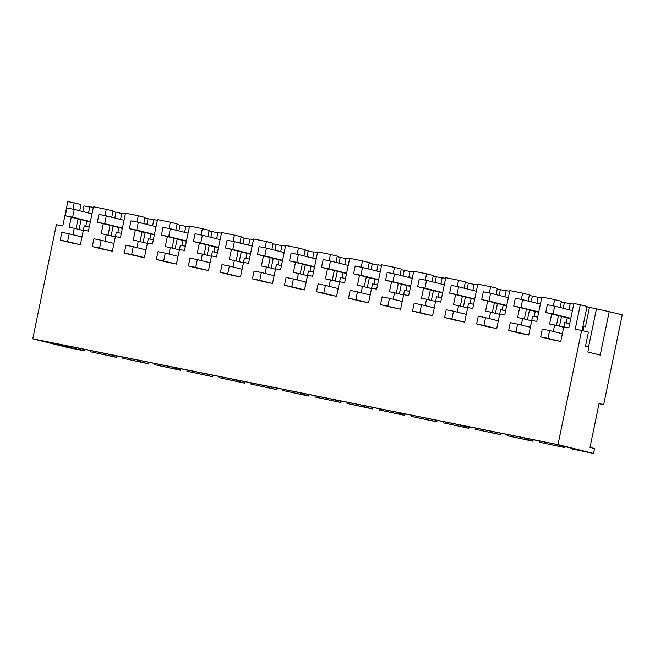 <?xml version="1.0" encoding="UTF-8"?>
<svg xmlns="http://www.w3.org/2000/svg" width="655" height="655" viewBox="0 0 655 655"><rect width="100%" height="100%" fill="white"/><g stroke="black" fill="none" stroke-linecap="round" stroke-linejoin="round"><path stroke-width="0.98" d="M72.951 209.158L74.252 202.862L67.842 201.568L62.798 225.959L56.387 224.673L32.75 338.823L558.003 444.598L581.64 330.447L575.237 329.162L580.281 304.772L587.06 306.45L582.066 330.554M558.003 444.598L593.561 453.432L594.568 448.552L589.999 447.414L599.088 403.513L603.664 404.651L622.25 314.891L609.207 311.649L600.217 355.067L587.862 351.997L588.87 347.117L585.48 346.274L588.411 332.134L581.64 330.447M580.281 304.772L573.878 303.478L568.827 327.868L563.791 326.853L560.762 341.492L551.625 339.609M553.36 305.901L554.662 299.605L541.849 297.026L536.797 321.417L531.77 320.41L528.741 335.041L519.595 333.158M519.661 307.531L517.581 317.552L522.616 318.559L521.282 325.027M505.652 310.724L500.625 309.709L499.74 313.958L504.776 314.973L509.827 290.583L522.633 293.162L521.331 299.45M499.74 313.958L496.711 328.589L487.566 326.706M487.631 301.079L485.56 311.1L490.587 312.116L489.252 318.576M473.622 304.272L468.595 303.265L467.719 307.506L472.746 308.521L477.798 284.131L490.611 286.71L489.301 293.006M467.711 307.506L464.682 322.137L455.536 320.254M455.602 294.627L453.53 304.649L458.566 305.664L457.223 312.124M441.601 297.828L436.566 296.813L435.69 301.054L440.717 302.07L445.768 277.679L458.582 280.258L457.28 286.554M435.681 301.054L432.652 315.694L423.515 313.81M423.58 288.175L421.501 298.197L426.536 299.212L425.193 305.672M387.858 306.114L389.471 298.303L382.152 296.83L380.539 304.64L400.631 309.242L403.66 294.603L408.687 295.618L413.739 271.227L426.552 273.806L425.251 280.103M399.714 309.054L391.485 307.359M391.551 281.732L389.471 291.753L394.506 292.76L393.172 299.229M377.542 284.925L372.515 283.91L371.631 288.159L376.666 289.166L381.718 264.776L394.523 267.363L393.221 273.651M371.631 288.159L368.601 302.79L359.456 300.907M359.521 275.28L357.45 285.302L362.477 286.317L361.142 292.777M345.512 278.473L340.485 277.466L339.609 281.707L344.636 282.723L349.688 258.332L362.502 260.911L361.192 267.207M339.601 281.707L336.572 296.338L327.426 294.455M327.492 268.828L325.42 278.85L330.456 279.865L329.113 286.325M313.491 272.03L308.456 271.014L307.58 275.256L312.607 276.271L317.659 251.88L330.472 254.459L329.17 260.755M307.572 275.256L304.542 289.895L295.405 288.012M295.471 262.377L293.391 272.398L298.426 273.413L297.083 279.873M281.462 265.578L276.426 264.563L275.55 268.804L280.577 269.819L285.629 245.428L298.443 248.008L297.141 254.304M275.55 268.804L272.521 283.443L263.375 281.56M263.441 255.925L261.361 265.955L266.397 266.962L265.062 273.43M249.432 259.126L244.405 258.111L243.521 262.36L248.556 263.367L253.608 238.977L266.413 241.564L265.111 247.852M243.521 262.36L240.491 276.991L231.346 275.108M231.411 249.481L229.34 259.503L234.367 260.518L233.033 266.978M217.403 252.674L212.376 251.667L211.499 255.909L216.527 256.924L221.578 232.533L234.392 235.112L233.082 241.408M211.491 255.909L208.462 270.54L199.316 268.656M199.382 243.03L197.311 253.051L202.346 254.066L201.003 260.526M185.381 246.231L180.346 245.216L179.47 249.457L184.497 250.472L189.549 226.081L202.362 228.66L201.06 234.957M179.462 249.457L176.432 264.096L167.295 262.205M167.361 236.578L165.281 246.599L170.316 247.615L168.974 254.075M153.352 239.779L148.317 238.764L147.441 243.005L152.468 244.02L157.519 219.63L170.333 222.209L169.031 228.505M147.441 243.005L144.411 257.644L135.266 255.761M135.331 230.126L133.252 240.156L138.287 241.163L136.952 247.623M121.322 233.327L116.295 232.312L115.411 236.561L120.446 237.569L125.498 213.178L138.303 215.765L137.001 222.053M115.411 236.561L112.382 251.192L103.236 249.309M103.302 223.682L101.23 233.704L106.257 234.719L104.923 241.179M111.759 217.231L113.053 210.992L106.282 209.313L104.972 215.61M106.282 209.313L93.468 206.734L88.417 231.125L83.382 230.11L80.352 244.741L71.207 242.858M71.272 217.231L69.201 227.252L74.236 228.268L72.893 234.727M551.69 313.974L549.611 323.996L554.646 325.011L553.303 331.471M609.207 311.649L589.459 307.351L585.414 326.861L583.892 326.485L582.999 330.783M596.402 309.07L588.542 347.035M554.662 299.605L561.433 301.292L560.148 307.531M522.616 318.559L531.68 320.811M522.633 293.162L529.412 294.84L528.118 301.079M526.432 309.209L524.401 319.01M490.587 312.116L499.659 314.367M490.611 286.71L497.382 288.388L496.089 294.627M494.402 302.757L492.38 312.558M458.566 305.664L467.629 307.915M458.582 280.258L465.353 281.945L464.059 288.175M462.381 296.314L460.35 306.106M426.536 299.212L435.6 301.464M426.552 273.806L433.323 275.493L432.038 281.732M430.351 289.862L428.321 299.654M394.506 292.76L403.57 295.012M394.523 267.363L401.302 269.041L400.008 275.28M398.322 283.41L396.291 293.211M362.477 286.317L371.549 288.568M362.502 260.911L369.273 262.589L367.979 268.828M366.292 276.959L364.27 286.759M330.456 279.865L339.519 282.117M330.472 254.459L337.243 256.146L335.95 262.377M334.271 270.507L332.241 280.307M298.426 273.413L307.49 275.665M298.443 248.008L305.214 249.694L303.928 255.925M302.242 264.063L300.211 273.856M266.397 266.962L275.46 269.213M266.413 241.564L273.192 243.242L271.899 249.481M270.212 257.611L268.182 267.412M234.367 260.518L243.439 262.77M234.392 235.112L241.163 236.791L239.869 243.03M238.183 251.16L236.16 260.96M202.346 254.066L211.409 256.318M202.362 228.66L209.133 230.347L207.84 236.578M206.161 244.708L204.131 254.508M170.316 247.615L179.38 249.866M170.333 222.209L177.104 223.895L175.818 230.126M174.132 238.264L172.101 248.057M138.287 241.163L147.35 243.414M138.303 215.765L145.082 217.444L143.789 223.682M142.102 231.813L140.072 241.613M106.257 234.719L115.329 236.971M110.073 225.361L108.05 235.161M74.236 228.268L83.3 230.519M74.252 202.862L81.023 204.54L79.73 210.779M76.021 228.71L78.051 218.909M89.768 207.046L83.963 205.875L82.792 211.54M81.105 219.671L79.075 229.471M32.75 338.823L68.308 347.649L84.339 350.777M593.561 453.432L572.257 449.019L579.871 450.329L553.966 443.893L41.527 340.698L76.127 348.886L76.373 347.715M76.127 348.886L84.323 350.875M554.646 325.011L563.709 327.263M558.461 315.661L556.431 325.453M603.664 404.651L599.047 403.717M564.733 447.619L539.155 442.133L564.749 447.521M532.703 441.175L507.126 435.681L532.728 441.069M500.674 434.724L475.096 429.23L500.698 434.625M468.652 428.272L443.067 422.778L468.669 428.173M436.623 421.82L411.045 416.334L436.639 421.722M404.594 415.376L379.016 409.883L404.618 415.27M372.564 408.925L346.986 403.431L372.589 408.826M340.543 402.473L314.957 396.979L340.559 402.375M308.513 396.021L282.935 390.527L308.53 395.923M276.484 389.578L250.906 384.084L276.508 389.471M244.454 383.126L218.876 377.632L244.479 383.028M212.433 376.674L186.847 371.18L212.449 376.576M180.403 370.222L154.826 364.729L180.42 370.124M148.374 363.779L122.796 358.285L148.398 363.672M116.344 357.327L90.767 351.833L116.369 357.221M125.351 213.882L121.855 213.178L120.569 219.417M153.819 219.941L144.96 218.017M157.38 220.334L153.884 219.63L152.59 225.869M185.848 226.393L176.989 224.469M189.401 226.786L185.914 226.081L184.62 232.32M217.878 232.844L209.019 230.912M221.431 233.237L217.943 232.533L216.649 238.764M249.899 239.296L241.04 237.364M253.46 239.681L249.964 238.977L248.679 245.216M281.928 245.74L273.07 243.816M285.49 246.133L281.994 245.428L280.7 251.667M313.958 252.191L305.099 250.267M317.511 252.584L314.023 251.88L312.73 258.119M345.987 258.643L337.128 256.711M349.541 259.036L346.053 258.332L344.759 264.563M378.009 265.095L369.15 263.163M381.57 265.48L378.074 264.776L376.789 271.014M410.038 271.538L401.179 269.614M413.6 271.931L410.104 271.227L408.81 277.466M442.068 277.99L433.209 276.066M445.621 278.383L442.133 277.679L440.84 283.918M474.097 284.442L465.238 282.518M477.651 284.835L474.163 284.131L472.869 290.361M506.118 290.894L497.26 288.961M509.68 291.279L506.184 290.574L504.899 296.813M538.148 297.337L529.289 295.413M541.71 297.73L538.213 297.026L536.92 303.265M570.178 303.789L561.319 301.865M573.731 304.182L570.243 303.478L568.949 309.717M589.459 307.351L586.978 306.851M93.321 207.43L89.833 206.734L88.54 212.965M121.789 213.497L112.93 211.565M583.892 326.485L582.95 326.288M569.711 323.627L564.675 322.612L563.799 326.853M567.263 317.847L566.215 322.923M564.373 302.618L563.202 308.284M561.515 316.422L559.485 326.215M537.681 317.176L532.646 316.16L531.77 320.41M535.241 311.395L534.185 316.471M532.343 296.175L531.172 301.84M529.486 309.971L527.463 319.763M503.212 304.943L502.156 310.02M500.322 289.723L499.143 295.389M497.464 303.519L495.434 313.319M471.182 298.5L470.134 303.576M468.292 283.271L467.121 288.937M465.435 297.067L463.404 306.868M439.153 292.048L438.105 297.124M436.263 276.819L435.092 282.485M433.405 290.615L431.375 300.416M409.572 291.377L404.536 290.361L403.66 294.611M407.132 285.596L406.075 290.673M404.233 270.376L403.062 276.033M401.376 284.172L399.353 293.964M375.102 279.145L374.046 284.221M372.212 263.924L371.033 269.59M369.354 277.72L367.324 287.52M343.073 272.701L342.025 277.769M340.182 257.472L339.012 263.138M337.325 271.268L335.294 281.069M311.043 266.249L309.995 271.326M308.153 251.021L306.982 256.686M305.296 264.817L303.265 274.617M279.022 259.798L277.966 264.874M276.123 244.577L274.953 250.235M273.266 258.373L271.244 268.165M246.992 253.346L245.936 258.422M244.102 238.125L242.923 243.791M241.245 251.921L239.214 261.713M214.963 246.902L213.915 251.97M212.073 231.673L210.902 237.339M209.215 245.469L207.185 255.27M182.933 240.451L181.885 245.527M180.043 225.222L178.872 230.887M177.186 239.018L175.155 248.818M150.912 233.999L149.856 239.075M148.014 218.778L146.843 224.436M145.156 232.574L143.134 242.366M118.882 227.547L117.826 232.623M115.992 212.326L114.813 217.992M113.135 226.122L111.104 235.915M89.293 226.876L84.266 225.869L83.39 230.11M86.853 221.103L85.805 226.172M84.528 350.802L84.798 349.508M83.865 350.63L84.127 349.361M80.278 349.844L80.532 348.607M78.837 349.557L79.099 348.296M67.662 346.036L67.432 347.134M564.274 447.381L564.454 446.497M564.938 447.545L565.126 446.669M539.155 442.133L539.368 441.077M556.537 445.629L556.758 444.589M560.688 446.595L560.893 445.613M559.247 446.301L559.468 445.261M532.245 440.93L532.507 439.661M532.916 441.093L533.178 439.8M507.126 435.681L507.347 434.625M524.508 439.177L524.753 438.015M528.659 440.144L528.921 438.899M527.226 439.857L527.488 438.596M500.215 434.478L500.477 433.209M500.887 434.65L501.157 433.348M475.096 429.23L475.317 428.173M492.486 432.734L492.724 431.563M496.637 433.692L496.891 432.456M495.196 433.405L495.458 432.144M468.194 428.034L468.456 426.765M468.857 428.198L469.127 426.904M443.067 422.778L443.288 421.722M460.457 426.282L460.702 425.111M464.608 427.248L464.862 426.004M463.167 426.954L463.429 425.693M436.165 421.583L436.426 420.313M436.828 421.746L437.098 420.453M411.045 416.334L411.258 415.278M428.427 419.83L428.673 418.66M432.578 420.797L432.84 419.552M431.137 420.502L431.399 419.249M404.135 415.131L404.397 413.862M404.806 415.295L405.068 414.001M379.016 409.883L379.237 408.826M396.398 413.379L396.643 412.216M400.549 414.345L400.811 413.1M399.116 414.058L399.378 412.797M372.106 408.679L372.368 407.41M372.777 408.843L373.047 407.549M346.986 403.431L347.207 402.375M364.377 406.935L364.614 405.764M368.528 407.893L368.781 406.657M367.087 407.606L367.349 406.346M340.084 402.227L340.346 400.958M340.747 402.399L341.018 401.106M314.957 396.979L315.178 395.923M332.347 400.483L332.593 399.313M336.498 401.441L336.752 400.205M335.057 401.155L335.319 399.894M308.055 395.784L308.317 394.515M308.718 395.947L308.988 394.654M282.935 390.527L283.148 389.479M300.317 394.032L300.563 392.861M304.469 394.998L304.731 393.753M303.028 394.703L303.29 393.45M276.025 389.332L276.287 388.063M276.697 389.496L276.959 388.202M250.906 384.084L251.127 383.028M268.288 387.58L268.534 386.417M272.439 388.546L272.701 387.302M271.006 388.259L271.268 386.999M243.996 382.88L244.258 381.611M244.667 383.044L244.937 381.75M218.876 377.632L219.098 376.576M236.267 381.136L236.504 379.965M240.418 382.094L240.672 380.858M238.977 381.808L239.239 380.547M211.974 376.428L212.236 375.159M212.638 376.6L212.908 375.307M186.847 371.18L187.068 370.124M204.237 374.685L204.483 373.514M208.388 375.642L208.642 374.406M206.947 375.356L207.209 374.095M179.945 369.985L180.207 368.716M180.608 370.149L180.878 368.855M154.826 364.729L155.038 363.681M172.208 368.233L172.453 367.062M176.359 369.199L176.621 367.954M174.918 368.904L175.18 367.651M147.915 363.533L148.177 362.264M148.587 363.697L148.849 362.403M122.796 358.285L123.017 357.229M140.178 361.781L140.424 360.618M144.329 362.747L144.591 361.503M142.896 362.461L143.158 361.2M115.886 357.081L116.148 355.812M116.557 357.245L116.827 355.952M112.308 356.295L112.562 355.059M110.867 356.009L111.129 354.748M108.157 355.337L108.394 354.167M90.767 351.833L90.988 350.777M540.678 336.891L547.998 338.365L549.611 330.554L542.291 329.08L540.678 336.891L552.525 339.83M549.611 330.554L562.375 333.723M547.998 338.365L559.853 341.304M547.343 304.69L545.73 312.5L553.049 313.974L554.662 306.163L547.343 304.69M570.726 318.707L545.73 312.5M572.413 310.576L554.662 306.163M570.792 318.379L553.049 313.974M508.648 330.439L515.968 331.913L517.581 324.11L510.261 322.628L508.648 330.439L520.504 333.379M517.581 324.11L530.345 327.279M515.968 331.913L527.824 334.852M538.697 312.255L513.7 306.049L521.02 307.523L522.633 299.72L515.313 298.238L513.7 306.049M540.383 304.125L522.633 299.72M538.762 311.927L521.02 307.523M476.619 323.988L483.939 325.461L485.56 317.659L478.24 316.185L476.619 323.988L488.474 326.935M485.56 317.659L498.316 320.827M483.939 325.461L495.794 328.409M506.667 305.803L481.671 299.597L488.99 301.071L490.611 293.268L483.292 291.794L481.671 299.597M508.354 297.673L490.611 293.268M506.741 305.476L488.99 301.071M444.589 317.536L451.917 319.01L453.53 311.207L446.211 309.733L444.589 317.536L456.445 320.483M453.53 311.207L466.286 314.375M451.917 319.01L463.765 321.957M474.646 299.36L449.641 293.145L456.961 294.619L458.582 286.816L451.262 285.343L449.641 293.145M476.324 291.221L458.582 286.816M474.711 299.032L456.961 294.619M412.568 311.084L419.888 312.566L421.501 304.755L414.181 303.281L412.568 311.084L424.415 314.032M421.501 304.755L434.265 307.924M419.888 312.566L431.743 315.505M442.616 292.908L417.62 286.694L424.939 288.175L426.552 280.365L419.233 278.891L417.62 286.694M444.303 284.778L426.552 280.365M442.682 292.58L424.939 288.175M380.539 304.64L392.394 307.58M389.471 298.303L402.235 301.48M410.587 286.456L385.59 280.25L392.91 281.724L394.523 273.921L387.203 272.439L385.59 280.25M412.273 278.326L394.523 273.921M410.652 286.129L392.91 281.724M348.509 298.189L355.829 299.662L357.45 291.86L350.13 290.386L348.509 298.189L360.365 301.136M357.45 291.86L370.206 295.028M355.829 299.662L367.684 302.61M378.557 280.004L353.561 273.798L360.88 275.272L362.502 267.469L355.182 265.995L353.561 273.798M380.244 271.874L362.502 267.469M378.631 279.677L360.88 275.272M316.48 291.737L323.807 293.211L325.42 285.408L318.101 283.934L316.48 291.737L328.335 294.685M325.42 285.408L338.177 288.577M323.807 293.211L335.655 296.158M346.536 273.561L321.531 267.346L328.851 268.82L330.472 261.017L323.152 259.544L321.531 267.346M348.214 265.422L330.472 261.017M346.601 273.233L328.851 268.82M284.458 285.285L291.778 286.759L293.391 278.956L286.071 277.483L284.458 285.285L296.306 288.233M293.391 278.956L306.155 282.125M291.778 286.759L303.633 289.706M314.506 267.109L289.51 260.895L296.83 262.377L298.443 254.566L291.123 253.092L289.51 260.895M316.193 258.979L298.443 254.566M314.572 266.781L296.83 262.377M252.429 278.842L259.748 280.315L261.361 272.505L254.042 271.031L252.429 278.842L264.284 281.781M261.361 272.505L274.126 275.681M259.748 280.315L271.604 283.255M282.477 260.657L257.481 254.451L264.8 255.925L266.413 248.114L259.093 246.64L257.481 254.451M284.164 252.527L266.413 248.114M282.542 260.33L264.8 255.925M220.399 272.39L227.719 273.864L229.34 266.061L222.02 264.587L220.399 272.39L232.255 275.329M229.34 266.061L242.096 269.23M227.719 273.864L239.574 276.811M250.447 254.206L225.451 247.999L232.771 249.473L234.392 241.67L227.072 240.197L225.451 247.999M252.134 246.075L234.392 241.67M250.521 253.878L232.771 249.473M188.37 265.938L195.698 267.412L197.311 259.609L189.991 258.135L188.37 265.938L200.225 268.886M197.311 259.609L210.067 262.778M195.698 267.412L207.545 270.359M218.426 247.762L193.422 241.548L200.741 243.021L202.362 235.219L195.043 233.745L193.422 241.548M220.105 239.624L202.362 235.219M218.492 247.434L200.741 243.021M156.349 259.486L163.668 260.96L165.281 253.157L157.961 251.684L156.349 259.486L168.196 262.434M165.281 253.157L178.045 256.326M163.668 260.96L175.524 263.908M186.397 241.31L161.4 235.096L168.72 236.57L170.333 228.767L163.013 227.293L161.4 235.096M188.083 233.18L170.333 228.767M186.462 240.983L168.72 236.57M124.319 253.043L131.639 254.517L133.252 246.706L125.932 245.232L124.319 253.043L136.174 255.982M133.252 246.706L146.016 249.874M131.639 254.517L143.494 257.456M154.367 234.858L129.371 228.652L136.69 230.126L138.303 222.315L130.984 220.841L129.371 228.652M156.054 226.728L138.303 222.315M154.433 234.531L136.69 230.126M92.289 246.591L99.609 248.065L101.23 240.262L93.911 238.788L92.289 246.591L104.145 249.53M101.23 240.262L113.986 243.431M99.609 248.065L111.465 251.004M122.338 228.407L97.341 222.201L104.661 223.674L106.282 215.872L98.962 214.398L97.341 222.201M124.024 220.276L106.282 215.872M122.411 228.079L104.661 223.674M60.26 240.139L67.588 241.613L69.201 233.81L61.881 232.337L60.26 240.139L72.115 243.087M69.201 233.81L81.957 236.979M67.588 241.613L79.435 244.561M66.933 207.946L65.312 215.749L72.631 217.223L74.252 209.42L66.933 207.946M90.316 221.955L65.312 215.749M91.995 213.825L74.252 209.42M90.382 221.636L72.631 217.223"/></g></svg>
